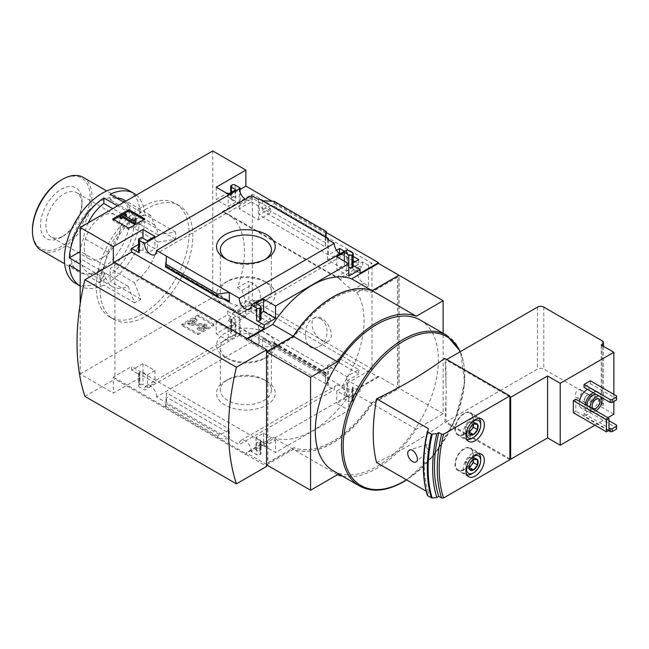 <?xml version="1.0" encoding="UTF-8"?>
<svg xmlns="http://www.w3.org/2000/svg" width="649" height="649" viewBox="0 0 649 649"><rect width="100%" height="100%" fill="white"/><g stroke="black" fill="none" stroke-linecap="round" stroke-linejoin="round"><path stroke-width="0.49" stroke-dasharray="3.25 2.43" d="M340.141 278.94L227.353 213.829A82.569 47.669 120 0 1 237.429 287.75L242.004 290.395L245.679 301.501L238.434 311.812L232.934 312.988A82.569 47.669 -60 0 1 228.164 320.614L341.942 386.301A82.569 47.669 -60 0 0 357.039 292.675L352.464 290.03C343.743 284.019 335.233 275.144 340.871 279.362A82.569 47.669 120 0 0 336.101 277.245L222.331 211.558L252.347 194.229L371.958 263.291L371.958 368.973L252.347 299.911L252.347 194.229M359.002 266.901L339.078 278.405L340.871 279.362L362.645 266.796A9.816 5.671 -120 0 0 359.002 266.901A9.816 5.671 -120 0 0 357.494 274.77A9.816 5.671 -120 0 0 363.911 283.418L368.486 286.063L368.486 265.295L371.958 263.291M227.353 213.829A82.569 47.669 120 0 0 222.331 211.558M320.509 318.87C329.96 323.981 328.8 341.999 319.121 346.501C303.31 355.563 301.282 324.24 312.737 318.748C315.236 317.345 317.823 317.385 320.509 318.87M357.039 292.675L368.486 286.063M341.942 386.301L371.958 368.973M251.244 201.863L270.398 212.921L258.375 219.865L239.213 208.808L251.244 201.863L251.244 197.491L270.398 208.548L270.398 212.921M354.979 261.758L358.767 263.94L346.744 270.884L327.583 259.827L339.078 253.191M340.644 253.483L353.202 260.728M368.486 265.295L362.645 261.92L336.101 277.245M237.429 287.75L248.875 281.147L248.875 301.915L252.347 299.911M239.213 314.489L258.375 325.547L270.398 318.61L251.244 307.545L239.213 314.489L239.213 334.9L240.098 334.389L235.149 331.525A2.231 1.29 0 0 0 231.993 331.525L231.36 331.89A2.231 1.29 0 0 0 230.703 332.799A2.231 1.29 0 0 0 231.36 333.716L235.774 336.263L228.205 340.636L216.206 333.716L245.874 316.582L245.874 300.552L227.572 311.122L227.572 314.765L216.206 321.32L228.205 328.248L235.774 323.875L231.36 321.32L231.36 333.716M339.605 358.564L327.583 365.509L346.744 376.566L358.767 369.63L339.605 358.564L339.605 362.937L328.467 369.37L328.467 385.409L259.259 345.446L259.259 329.416L270.398 322.983L251.244 311.918L240.098 318.351L240.098 334.389M248.875 301.915L254.716 305.29L228.164 320.614M326.269 232.537L272.004 201.206M266.707 464.903L293.218 449.238A87.534 50.533 120 0 0 372.12 403.686L398.94 388.191L398.94 275.371M398.94 388.191L378.432 376.347L378.432 377.077L245.874 300.552M245.874 316.582L212.734 297.453L212.734 150.957M346.744 250.473L346.744 270.884M327.583 239.416L327.583 259.827M346.29 250.214A8.478 4.9 60 0 1 344.546 254.473A8.478 4.9 60 0 1 339.987 253.856M327.583 365.509L327.583 385.92L328.467 385.409M346.744 376.566L346.744 396.977L346.29 396.717A8.478 4.9 60 0 0 342.745 387.98A8.478 4.9 60 0 0 336.06 385.555A8.478 4.9 60 0 0 334.316 389.806L327.583 385.92M328.467 239.927L328.467 254.943L336.515 250.295M358.767 259.568L358.767 263.94M353.202 262.78L347.629 266.001L347.629 249.97M358.767 369.63L358.767 374.002L339.605 362.937M346.29 396.717L251.236 451.599L256.606 454.706A2.231 1.29 0 0 0 259.762 454.706L260.395 454.341A2.231 1.29 0 0 0 261.044 453.424A2.231 1.29 0 0 0 260.395 452.515L255.974 449.968L263.551 445.587L275.541 452.515L348.764 410.241L336.766 403.321L344.343 398.948L348.764 401.496A2.231 1.29 0 0 0 351.92 401.496L352.553 401.131A2.231 1.29 0 0 0 353.202 400.222A2.231 1.29 0 0 0 352.553 399.313L347.629 396.466L347.629 380.436L358.767 374.002M347.629 396.466L346.744 396.977M344.432 251.293L353.202 256.355M258.375 199.462L258.375 219.865M270.398 208.548L259.259 214.981L259.259 198.951M258.375 325.547L258.375 345.958L251.609 342.055A8.478 4.9 60 0 0 248.064 333.318A8.478 4.9 60 0 0 241.379 330.885A8.478 4.9 60 0 0 239.635 335.144L239.213 334.9M270.398 318.61L270.398 322.983M259.259 345.446L258.375 345.958M239.213 188.397L239.213 208.808M251.609 195.552A8.478 4.9 60 0 1 249.865 199.803A8.478 4.9 60 0 1 245.306 199.194M251.244 307.545L251.244 311.918M240.098 191.966L240.098 203.924L251.244 197.491M266.634 381.125A29.359 16.955 180 0 1 266.642 381.125A29.359 16.955 180 0 1 266.634 405.098A29.359 16.955 180 0 1 225.114 405.098A29.359 16.955 180 0 1 225.114 381.125A29.359 16.955 180 0 1 266.634 381.125L263.932 379.568A25.538 14.749 180 0 1 263.94 379.568A25.538 14.749 180 0 1 271.42 389.992A25.538 14.749 180 0 1 245.874 404.741A25.538 14.749 180 0 1 220.336 389.992A25.538 14.749 180 0 1 227.815 379.568A25.538 14.749 180 0 1 263.932 379.568L266.642 381.125M251.609 342.055L156.555 396.937L229.308 438.943L229.308 429.103L226.696 431.853L219.33 434.481L217.699 436.201L217.699 438.432L229.308 438.943L239.254 444.687L334.316 389.806M240.098 203.924L227.572 196.688L240.098 189.451M227.572 193.045L227.572 196.688M235.149 185.03L235.149 197.418L228.829 193.775M328.467 254.943L259.259 214.981M262.447 200.792L262.447 210.625L265.052 207.875L272.426 205.246L274.056 203.526L274.056 201.295M325.246 237.047L325.246 246.888L262.447 210.625M240.098 318.351L227.572 311.122M231.36 321.32A2.231 1.29 0 0 1 230.703 320.411A2.231 1.29 0 0 1 231.36 319.503L231.993 319.138A2.231 1.29 0 0 1 235.149 319.138L227.572 314.765M328.467 369.37L259.259 329.416M325.482 374.822L325.246 383.551L326.187 372.721L325.482 374.822L263.802 339.443L262.447 337.448L262.447 347.288L274.056 345.609L274.056 343.378L273.205 342.128L265.052 339.938M378.432 377.077L360.122 387.648L347.629 380.436M360.122 273.221L347.629 266.001M197.937 334.827L214.032 325.53L197.937 316.241L181.842 325.53L197.937 334.827L197.937 333.554L214.032 324.257L214.032 325.53M80.184 303.675L80.184 373.986L113.324 393.116L142.991 375.99L154.981 382.91L147.404 387.283L142.991 384.735A2.231 1.29 0 0 0 139.835 384.735L139.202 385.1A2.231 1.29 0 0 0 138.545 386.009A2.231 1.29 0 0 0 139.202 386.918L144.573 390.025L239.635 335.144M80.184 373.986L212.734 297.453M156.555 396.937A8.478 4.9 -120 0 0 153.002 388.199A8.478 4.9 -120 0 0 146.325 385.774A8.478 4.9 -120 0 0 144.573 390.025M251.236 451.599A8.478 4.9 -120 0 0 247.683 442.861A8.478 4.9 -120 0 0 241.006 440.436A8.478 4.9 -120 0 0 239.254 444.687M353.202 265.579L352.553 265.198A2.231 1.29 0 0 1 353.202 266.114M360.122 387.648L360.122 391.29L352.553 386.918L352.553 399.313M134.594 215.687A53.559 30.925 120 0 1 140.914 212.036L138.14 216.003L150.576 215.257L154.762 225.073A37.934 21.904 -60 0 1 158.015 234.735L175.498 232.009A53.559 30.925 120 0 1 175.498 239.294L158.015 242.02A37.934 21.904 -60 0 1 134.53 282.696L140.914 299.197A53.559 30.925 120 0 1 137.75 301.168A53.559 30.925 120 0 1 134.594 302.84L128.218 286.339A37.934 21.904 -60 0 1 112.407 286.615A37.934 21.904 -60 0 1 104.74 272.783L100.011 282.875A53.559 30.925 120 0 1 100.011 275.59L104.74 265.498A37.934 21.904 -60 0 1 107.994 252.072C112.423 239.294 120.365 228.48 131.828 219.646L134.594 215.687L117.607 205.879M138.805 209.132A65.614 37.877 -60 0 1 175.481 203.462A65.614 37.877 -60 0 1 185.533 256.039A65.614 37.877 -60 0 1 142.675 313.848A65.614 37.877 -60 0 1 109.868 317.101A65.614 37.877 -60 0 1 99.11 267.015A65.614 37.877 -60 0 1 138.805 209.132M158.015 242.02L133.653 227.953A37.934 21.904 -60 0 1 110.168 268.629L134.53 282.696M158.015 234.735L133.653 220.668A37.934 21.904 -60 0 0 130.392 211.006A33.472 19.324 120 0 0 123.748 199.77M154.762 225.073L130.392 211.006M107.994 252.072L83.632 238.005A37.934 21.904 -60 0 0 80.371 251.431L80.184 251.536M104.74 265.498L80.371 251.431M104.74 272.783L80.371 258.716A37.934 21.904 -60 0 0 88.045 272.548A37.934 21.904 -60 0 0 103.856 272.272L103.856 285.089A53.559 30.925 -60 0 1 80.233 286.079A53.559 30.925 -60 0 1 80.184 286.047L80.233 286.079M128.218 286.339L103.856 272.272M133.653 227.953L144.751 221.544A53.559 30.925 -60 0 1 110.168 281.447L110.168 268.629M136.322 195.073A53.559 30.925 -60 0 1 144.751 214.259L133.653 220.668M116.966 198.213A33.472 19.324 120 0 0 110.168 199.851L110.168 194.294M88.313 222.785A33.472 19.324 120 0 0 83.632 238.005M69.273 265.125L80.371 258.716M469.478 421.655L467.507 424.105A5.581 3.221 -60 0 1 469.478 422.361A5.581 3.221 -60 0 1 471.45 421.826A5.581 3.221 -60 0 1 473.397 424.13L473.421 422.004L469.478 421.655L473.583 424.024L469.641 428.932L469.024 431.204L469.641 434.189L465.536 431.82L469.105 432.137M473.421 459.468L473.421 457.358L469.478 457.001L473.583 459.37L469.641 464.278L469.024 466.558L469.641 469.535L465.536 467.166L469.105 467.491M575.833 399.216L575.833 411.247L573.31 412.699M587.523 389.384A11.155 6.441 -60 0 1 592.78 389.011A11.155 6.441 -60 0 1 594.492 397.951A11.155 6.441 -60 0 1 587.199 407.783A11.155 6.441 -60 0 1 581.618 408.335A11.155 6.441 -60 0 1 579.468 401.317M590.355 380.817L590.355 383.729L584.043 387.372M607.87 417.713L594.93 425.184M613.865 394.389L613.865 401.496M608.973 420.722L590.355 409.965L584.043 413.616L584.043 416.528L608.502 430.652M590.355 409.965L590.355 412.886L584.043 416.528M427.383 495.276L428.356 492.437L426.198 491.196M376.558 462.534A444.614 256.696 0 0 0 444.784 422.134A442.991 255.763 -120 0 0 445.968 396.709A54.914 31.704 120 0 0 445.968 385.141A442.991 255.763 -120 0 0 444.784 358.362M509.879 459.711L444.784 422.134M428.356 492.437C422.799 474.387 422.799 453.132 428.356 428.664M420.365 320.111A87.031 50.249 -60 0 1 433.71 389.846A87.031 50.249 -60 0 1 376.85 466.542A87.031 50.249 -60 0 1 333.335 470.858M342.591 476.196A87.534 50.533 120 0 0 416.301 429.192L443.129 413.705L443.129 333.245M114.897 262.464L114.897 263.559L113.956 263.015M245.874 338.088L245.874 339.176L114.897 263.559L114.897 377.994L113.324 377.077L113.324 393.116M246.19 337.902L246.19 338.997L247.139 338.445M245.874 339.176L246.19 339.727L247.772 338.81M261.044 312.923L255.974 315.852L260.395 318.408A2.231 1.29 0 0 1 261.044 319.316M142.991 241.874L142.991 250.619L147.404 253.175L154.981 248.802L142.991 241.874L138.545 244.438M139.202 238.597L139.202 250.985A2.231 1.29 0 0 0 138.545 251.901M139.202 250.985L139.835 250.619A2.231 1.29 0 0 1 142.991 250.619M166.501 256.185L166.501 266.017L166.379 264.743L165.56 267.007M235.149 197.418A2.231 1.29 0 0 0 231.993 197.418L231.36 197.783A2.231 1.29 0 0 0 230.703 198.691A2.231 1.29 0 0 0 231.36 199.608L235.774 202.155L228.205 206.528L216.206 199.608L226.939 193.41M348.764 263.745L348.764 267.388L344.343 264.833L336.766 269.205L348.764 276.133M326.001 237.485L325.246 246.888M378.432 376.347L351.604 391.842A87.534 50.533 -60 0 1 272.702 437.394L246.19 452.694L245.874 454.698L114.897 379.081L114.897 377.994L245.874 453.61L245.874 454.698M264.184 446.682L275.541 440.127L263.551 433.199L255.974 437.572L260.395 440.127A2.231 1.29 0 0 1 261.044 441.036A2.231 1.29 0 0 1 260.395 441.945L259.762 442.31A2.231 1.29 0 0 1 256.606 442.31L264.184 446.682L264.184 443.04L245.874 453.61M275.541 440.127L275.541 452.515M352.553 386.918A2.231 1.29 0 0 1 353.202 387.826A2.231 1.29 0 0 1 352.553 388.743L351.92 389.108A2.231 1.29 0 0 1 348.764 389.108L344.343 386.553L336.766 390.925L348.764 397.853L348.764 410.241M348.764 397.853L360.122 391.29M166.501 392.84L166.501 402.68L165.487 408.286L166.501 392.84L229.308 429.103M139.202 374.53A2.231 1.29 0 0 1 138.545 373.621A2.231 1.29 0 0 1 139.202 372.704L139.835 372.339A2.231 1.29 0 0 1 142.991 372.339L147.404 374.895L154.981 370.522L142.991 363.594L131.625 370.157L139.202 374.53L139.202 386.918M397.74 277.188L371.455 292.366A85.782 49.527 120 0 0 294.135 337.009L267.842 352.188L267.842 462.899L294.135 447.721A85.782 49.527 120 0 0 371.455 403.078L397.74 387.899L397.74 277.188L371.325 292.293A85.782 49.527 120 0 0 294.005 336.936L267.713 352.115L267.713 462.826L294.005 447.648A85.782 49.527 120 0 0 371.325 403.005L397.618 387.826L397.618 277.115M246.19 339.727L266.707 351.571M266.707 464.538L246.19 452.694M293.218 449.238L272.702 437.394M372.12 403.686L351.604 391.842M146.463 208.897A65.614 37.877 120 0 0 103.597 266.715A65.614 37.877 120 0 0 113.656 319.292A65.614 37.877 120 0 0 146.463 316.039A65.614 37.877 120 0 0 189.321 258.221A65.614 37.877 120 0 0 179.27 205.644A65.614 37.877 120 0 0 146.463 208.897M266.52 464.798L293.34 449.311A87.534 50.533 120 0 0 372.242 403.759L399.07 388.264L399.07 275.298M443.129 413.705L399.07 388.264M337.399 474.744L293.34 449.311M416.301 429.192L372.242 403.759M84.922 396.393L114.897 379.081M246.19 454.519L266.707 466.363M265.19 259.381A25.538 14.749 180 0 1 263.94 260.16A25.538 14.749 180 0 1 227.815 260.16A25.538 14.749 180 0 1 226.558 259.381M266.642 282.575L263.94 281.017A25.538 14.749 180 0 1 263.94 281.017A25.538 14.749 180 0 1 271.42 291.442A25.538 14.749 180 0 1 245.874 306.19A25.538 14.749 180 0 1 220.336 291.442A25.538 14.749 180 0 1 227.815 281.017A25.538 14.749 180 0 1 263.932 281.017L266.634 282.575A29.359 16.955 180 0 1 266.642 282.575A29.359 16.955 180 0 1 266.634 306.547A29.359 16.955 180 0 1 225.114 306.547A29.359 16.955 180 0 1 225.114 282.575A29.359 16.955 180 0 1 266.634 282.575M266.634 333.18A29.359 16.955 180 0 1 266.642 357.153A29.359 16.955 180 0 1 225.114 357.153A29.359 16.955 180 0 1 225.114 333.18A29.359 16.955 180 0 1 266.634 333.18M263.932 337.861A25.538 14.749 180 0 1 271.42 348.286A25.538 14.749 180 0 1 263.94 358.71A25.538 14.749 180 0 1 227.815 358.71A25.538 14.749 180 0 1 220.336 348.286A25.538 14.749 180 0 1 236.098 334.665A25.538 14.749 180 0 1 263.932 337.861M113.826 219.573L112.723 220.214L128.818 229.503L144.914 220.214L144.914 218.94M128.818 229.503L128.818 228.229M144.914 220.214L143.81 219.573M112.723 220.214L112.723 218.94M126.393 215.711L125.192 215.022L125.192 213.74M125.192 215.022L119.822 218.121M136.412 219.906L135.3 219.622L133.872 222.25L124.462 216.823L124.462 215.549M124.462 216.823L125.565 216.182M133.872 222.25L133.872 220.976M134.465 220.879L134.465 219.605M135.3 219.622L135.3 218.348M214.032 324.257L197.937 314.968L197.937 316.241M197.937 314.968L181.842 324.257L181.842 325.53M203.616 329.538L205.879 328.232A3.123 1.801 0 0 0 206.796 326.958A3.123 1.801 0 0 0 204.208 325.181L192.185 323.956L191.95 323.526L196.988 320.614L195.414 319.706L187.837 324.078L189.411 324.987L203.405 326.406A1.12 0.641 0 0 1 204.321 327.047A1.12 0.641 0 0 1 203.997 327.502L202.042 328.629A2.231 1.29 0 0 1 198.886 328.629L197.304 329.538A4.462 2.58 0 0 0 203.616 329.538L203.616 328.264L205.879 326.958A3.123 1.801 0 0 0 206.796 325.684A3.123 1.801 0 0 0 204.208 323.908L192.185 322.683L192.185 323.956M198.886 328.629L198.886 327.356L197.304 328.264A4.462 2.58 0 0 0 203.616 328.264M197.304 328.264L197.304 329.538M198.886 327.356A2.231 1.29 0 0 0 202.042 327.356L202.042 328.629M192.185 322.683L191.95 322.245L196.988 319.34L195.414 318.424L187.837 322.796L189.411 323.713L203.405 325.133A1.12 0.641 0 0 1 204.321 325.766A1.12 0.641 0 0 1 203.997 326.228L202.042 327.356M189.411 323.713L189.411 324.987M187.837 322.796L187.837 324.078M195.414 318.424L195.414 319.706M196.988 319.34L196.988 320.614M181.842 324.257L197.937 333.554M255.974 303.464L255.974 315.852M147.404 240.787L147.404 253.175M154.981 236.414L154.981 248.802M216.206 187.212L216.206 199.608M235.774 189.768L235.774 202.155M228.205 194.14L228.205 206.528M344.343 261.19L344.343 264.833M336.766 256.817L336.766 269.205M142.991 363.594L142.991 375.99M131.625 370.157L131.625 366.515L113.324 377.077M154.981 370.522L154.981 382.91M147.404 374.895L147.404 387.283M263.551 433.199L263.551 445.587M255.974 437.572L255.974 449.968M264.184 443.04L131.625 366.515M216.206 321.32L216.206 333.716M235.774 323.875L235.774 336.263M228.205 328.248L228.205 340.636M344.343 386.553L344.343 398.948M336.766 390.925L336.766 403.321M326.269 375.755L274.056 345.609M217.699 438.432L165.487 408.286M602.191 340.822L602.191 402.769L543.805 369.062A4.462 2.58 180 0 0 537.494 369.062L445.968 421.907L509.879 458.802M602.191 402.769A4.462 2.58 180 0 1 603.497 404.595A4.462 2.58 180 0 1 602.191 406.412L601.242 406.964L613.865 414.249M601.242 345.008L601.242 406.964M509.879 396.847L445.968 359.952L446.755 359.497M445.968 359.952L445.968 385.141M445.968 396.709L445.968 421.907M426.847 447.899A2.904 1.671 60 0 1 427.034 444.451A2.904 1.671 60 0 1 428.291 444.679A2.904 1.671 60 0 1 430.133 447.072A2.904 1.671 60 0 1 429.914 449.433A2.904 1.671 60 0 1 426.847 447.899M616.55 399.946L616.55 398.851L590.355 383.729M616.55 395.939L616.55 398.851M616.55 429.103L616.55 428.007L590.355 412.886M616.55 425.095L616.55 428.007M584.043 413.616L608.973 428.007M595.879 410.785A8.478 4.9 -60 0 1 591.799 411.117A8.478 4.9 -60 0 1 590.038 407.418M599.068 396.052A8.478 4.9 -60 0 1 600.276 396.425A8.478 4.9 -60 0 1 601.209 397.285M595.912 394.227A8.478 4.9 -60 0 1 597.121 394.608A8.478 4.9 -60 0 1 598.419 401.398A8.478 4.9 -60 0 1 592.878 408.878A8.478 4.9 -60 0 1 588.643 409.292A8.478 4.9 -60 0 1 586.883 405.593M593.202 392.661A11.155 6.441 -60 0 1 598.459 392.288A11.155 6.441 -60 0 1 600.171 401.228A11.155 6.441 -60 0 1 592.878 411.06A11.155 6.441 -60 0 1 587.304 411.612A11.155 6.441 -60 0 1 585.147 404.595M588.148 403.775A5.581 3.221 -60 0 1 585.357 404.051A5.581 3.221 -60 0 1 584.197 401.496A5.581 3.221 -60 0 1 588.148 394.665A5.581 3.221 -60 0 1 590.939 394.389A5.581 3.221 -60 0 1 591.791 398.859A5.581 3.221 -60 0 1 588.148 403.775M587.377 402.445A4.494 2.596 -60 0 1 585.13 402.664A4.494 2.596 -60 0 1 584.197 400.611A4.494 2.596 -60 0 1 587.377 395.103A4.494 2.596 -60 0 1 589.625 394.884A4.494 2.596 -60 0 1 590.314 398.486A4.494 2.596 -60 0 1 587.377 402.445M578.364 397.237A4.494 2.596 -60 0 1 576.117 397.456A4.494 2.596 -60 0 1 576.117 392.272A4.494 2.596 -60 0 1 580.612 389.676A4.494 2.596 -60 0 1 581.293 393.278A4.494 2.596 -60 0 1 578.364 397.237M464.116 469.73A12.948 7.472 -60 0 1 457.642 470.371A12.948 7.472 -60 0 1 457.642 455.428A12.948 7.472 -60 0 1 470.59 447.956A12.948 7.472 -60 0 1 472.569 458.324A12.948 7.472 -60 0 1 464.116 469.73M464.116 469.186A12.274 7.09 -60 0 1 457.975 469.795A12.274 7.09 -60 0 1 457.975 455.622A12.274 7.09 -60 0 1 470.249 448.532A12.274 7.09 -60 0 1 472.131 458.372A12.274 7.09 -60 0 1 464.116 469.186M466.842 474.76A12.274 7.09 -60 0 1 465.868 474.346A12.274 7.09 -60 0 1 465.868 460.173A12.274 7.09 -60 0 1 478.143 453.091A12.274 7.09 -60 0 1 478.986 453.732M480.682 458.713A12.274 7.09 -60 0 1 472.001 473.746M466.85 465.917A10.043 5.8 -60 0 1 471.328 458.153M464.116 434.384A12.948 7.472 -60 0 1 457.642 435.025A12.948 7.472 -60 0 1 457.642 420.081A12.948 7.472 -60 0 1 470.59 412.61A12.948 7.472 -60 0 1 472.569 422.978A12.948 7.472 -60 0 1 464.116 434.384M464.116 433.84A12.274 7.09 -60 0 1 457.975 434.449A12.274 7.09 -60 0 1 457.975 420.276A12.274 7.09 -60 0 1 470.249 413.186A12.274 7.09 -60 0 1 472.131 423.018A12.274 7.09 -60 0 1 464.116 433.84M466.842 439.405A12.274 7.09 -60 0 1 465.868 439A12.274 7.09 -60 0 1 465.868 424.827A12.274 7.09 -60 0 1 478.143 417.745A12.274 7.09 -60 0 1 478.986 418.386M480.682 423.359A12.274 7.09 -60 0 1 472.001 438.391M466.85 430.571A10.043 5.8 -60 0 1 471.328 422.807M469.478 457.001L465.536 461.91L469.641 464.278M465.536 461.91L465.536 467.166M469.049 467.037A5.581 3.221 -60 0 1 467.507 467.345A5.581 3.221 -60 0 1 465.536 464.538A5.581 3.221 -60 0 1 467.507 459.46A5.581 3.221 -60 0 1 469.478 457.707A5.581 3.221 -60 0 1 471.45 457.18A5.581 3.221 -60 0 1 473.397 459.484M465.536 426.563L465.536 429.192A5.581 3.221 -60 0 1 467.507 424.105L465.536 426.563L469.641 428.932M469.049 431.69A5.581 3.221 -60 0 1 467.507 431.999A5.581 3.221 -60 0 1 465.536 429.192L465.536 431.82M129.054 190.571A53.559 30.925 -60 0 1 137.263 233.494A53.559 30.925 -60 0 1 102.274 280.692A53.559 30.925 -60 0 1 75.495 283.345M134.594 302.84L103.856 285.089M100.011 282.875L80.184 271.428M100.011 275.59L80.184 264.135M140.914 212.036L123.918 202.228M175.498 232.009L144.751 214.259M175.498 239.294L144.751 221.544M140.914 299.197L110.168 281.447M100.1 270.049A42.063 24.289 -60 0 1 79.064 272.134A42.063 24.289 -60 0 1 79.064 223.556A42.063 24.289 -60 0 1 121.136 199.267A42.063 24.289 -60 0 1 127.577 232.983A42.063 24.289 -60 0 1 100.1 270.049M83.226 177.388A42.063 24.289 -60 0 1 89.676 211.095A42.063 24.289 -60 0 1 62.199 248.161A42.063 24.289 -60 0 1 41.163 250.246M61.249 180.016A40.725 23.518 -60 0 1 90.049 196.647A40.725 23.518 -60 0 1 61.249 246.523A40.725 23.518 -60 0 1 32.45 229.9M61.249 237.242A29.359 16.955 -60 0 1 40.489 225.26A29.359 16.955 -60 0 1 61.249 189.297A29.359 16.955 -60 0 1 82.009 201.287A29.359 16.955 -60 0 1 61.249 237.242L63.951 235.684A25.538 14.749 -60 0 1 51.182 236.95A25.538 14.749 -60 0 1 51.182 207.461A25.538 14.749 -60 0 1 76.72 192.712A25.538 14.749 -60 0 1 82.009 204.403A25.538 14.749 -60 0 1 63.951 235.684L61.249 237.242M131.828 219.646L112.796 208.654M138.14 216.003L110.168 199.851M102.274 257.815A25.538 14.749 -60 0 1 89.505 259.081A25.538 14.749 -60 0 1 89.505 229.584A25.538 14.749 -60 0 1 115.043 214.835A25.538 14.749 -60 0 1 118.962 235.303A25.538 14.749 -60 0 1 102.274 257.815M608.973 430.376L575.833 411.247M254.716 305.29L254.716 300.414A9.816 5.671 -120 0 0 258.359 300.309A9.816 5.671 -120 0 0 259.868 292.439A9.816 5.671 -120 0 0 253.451 283.783L248.875 281.147M232.934 312.988L254.716 300.414M362.645 261.92L362.645 266.796M321.62 340.457A13.613 7.861 -120 0 0 328.426 341.131A13.613 7.861 -120 0 0 330.511 330.219A13.613 7.861 -120 0 0 321.62 318.221A13.613 7.861 -120 0 0 314.814 317.548A13.613 7.861 -120 0 0 312.729 328.459A13.613 7.861 -120 0 0 321.62 340.457M235.149 319.138L235.149 331.525M325.246 373.71L262.447 337.448M352.553 252.81L352.553 265.198M205.879 326.958L205.879 328.232M203.997 326.228L203.997 327.502M203.405 325.133L203.405 326.406M191.95 322.245L191.95 323.526M204.208 323.908L204.208 325.181M223.645 299.011L166.501 266.017M260.395 306.012L260.395 318.408M139.835 238.232L139.835 250.619M231.993 185.03L231.993 197.418M231.36 185.395L231.36 197.783M231.36 192.315L231.36 199.608M142.991 372.339L142.991 384.735M139.835 372.339L139.835 384.735M139.202 372.704L139.202 385.1M260.395 440.127L260.395 452.515M260.395 441.945L260.395 454.341M259.762 442.31L259.762 454.706M256.606 442.31L256.606 454.706M231.993 319.138L231.993 331.525M231.36 319.503L231.36 331.89M352.553 388.743L352.553 401.131M351.92 389.108L351.92 401.496M348.764 389.108L348.764 401.496M326.269 373.524L274.056 343.378M326.123 372.826L272.426 341.82M217.699 436.201L165.487 406.055M219.33 434.481L165.625 403.483M226.696 431.853L166.274 396.969M325.482 242.758L265.052 207.875M326.123 236.252L272.426 205.246M326.269 233.672L274.056 203.526M226.696 299.789L166.274 264.906M219.33 297.907L165.625 266.901M460.084 351.799A85.952 49.624 -60 0 1 406.469 479.798M446.544 335.217A87.031 50.249 -60 0 1 459.881 404.96A87.031 50.249 -60 0 1 403.021 481.655A87.031 50.249 -60 0 1 359.505 485.971M543.805 307.107L543.805 369.062M602.191 345.552L602.191 406.412M537.494 307.107L537.494 369.062M242.004 290.395L253.451 283.783M352.464 290.03L363.911 283.418M146.325 385.774L241.379 330.885M154.803 254.684L249.865 199.803M241.006 440.436L336.06 385.555M249.484 309.354L344.546 254.473M112.407 286.615L88.045 272.548M469.024 431.204L469.024 431.909M469.024 466.558L469.024 467.264M263.94 260.16L266.642 258.602M227.815 260.16L225.114 258.602M220.336 249.735L220.336 291.442M271.42 249.735L271.42 291.442M227.815 281.017L225.114 282.575M263.94 358.71L266.642 357.153M227.815 358.71L225.114 357.153M220.336 348.286L220.336 389.992M271.42 348.286L271.42 389.992M227.815 379.568L225.114 381.125M204.321 325.766L204.321 327.047M191.82 322.431L191.82 323.705M206.796 325.684L206.796 326.958M230.703 192.696L230.703 198.691M138.545 373.621L138.545 386.009M261.044 441.036L261.044 453.424M230.703 320.411L230.703 332.799M353.202 387.826L353.202 400.222M326.187 372.721L273.205 342.128M325.368 374.984L263.802 339.443M227.945 300.284L166.379 264.743M406.672 479.919L434.408 454.478L455.282 419.408L464.692 382.407L460.498 351.563M603.497 346.315L603.497 404.595M427.034 444.451L409.633 450.008M429.914 449.433L416.374 461.747M600.276 396.425L597.121 394.608M591.799 411.117L588.643 409.292M598.459 392.288L592.78 389.011M587.304 411.612L581.618 408.335M598.824 398.94L590.939 394.389M593.243 408.602L585.357 404.051M584.197 400.611L584.197 401.496M587.377 395.103L588.148 394.665M589.625 394.884L580.612 389.676M585.13 402.664L576.117 397.456M481.631 454.332L470.59 447.956M468.692 476.755L457.642 470.371M478.143 453.091L470.249 448.532M465.868 474.346L457.975 469.795M481.631 418.986L470.59 412.61M468.692 441.401L457.642 435.025M478.143 417.745L470.249 413.186M465.868 439L457.975 434.449M179.27 205.644L175.481 203.462M113.656 319.292L109.868 317.101M121.136 199.267L106.736 190.96M79.064 272.134L64.665 263.818M150.576 215.257L125.971 201.052M115.043 214.835L76.72 192.712M89.505 259.081L51.182 236.95M82.009 204.403L82.009 201.287M238.434 311.812L258.359 300.309M319.121 346.501L328.426 341.131M312.737 318.748L314.814 317.548"/><path stroke-width="0.97" d="M339.078 253.191L340.644 253.483M353.202 260.728L354.979 261.758M272.004 201.206L245.874 186.117L245.874 170.087L212.734 150.957L80.184 227.483L113.324 246.612L142.991 229.486L154.981 236.414L147.404 240.787L142.991 238.232A2.231 1.29 0 0 0 139.835 238.232L139.202 238.597A2.231 1.29 0 0 0 138.545 239.505A2.231 1.29 0 0 0 139.202 240.422L144.573 243.521A8.478 4.9 -120 0 0 148.126 252.258A8.478 4.9 -120 0 0 154.803 254.684A8.478 4.9 -120 0 0 156.555 250.433L239.254 298.183A8.478 4.9 -120 0 0 242.807 306.92A8.478 4.9 -120 0 0 249.484 309.354A8.478 4.9 -120 0 0 251.236 305.103L256.606 308.202A2.231 1.29 0 0 0 259.762 308.202L260.395 307.837A2.231 1.29 0 0 0 261.044 306.928A2.231 1.29 0 0 0 260.395 306.012L255.974 303.464L263.551 299.092L275.541 306.012L348.764 263.745L348.764 276.133L360.122 269.57L360.122 273.221L378.432 262.65L326.269 232.537M378.432 262.65L378.432 263.38L398.94 275.225L372.12 290.711L351.604 278.867L378.432 263.38M339.987 253.856A8.478 4.9 60 0 1 334.316 243.302L327.583 239.416L328.467 238.905L328.467 239.927M348.764 255L348.764 263.745L336.766 256.817L344.343 252.445L348.764 255A2.231 1.29 0 0 0 351.92 255L352.553 254.635A2.231 1.29 0 0 0 353.202 253.718A2.231 1.29 0 0 0 352.553 252.81L347.629 249.97L346.29 250.214L251.236 305.103M336.515 250.295L339.605 248.51L339.605 252.883M353.202 256.355L358.767 259.568L353.202 262.78M339.605 248.51L344.432 251.293M328.467 238.905L259.259 198.951L258.375 199.462L251.609 195.552L156.555 250.433M245.306 199.194A8.478 4.9 60 0 1 239.635 188.64L239.213 188.397L240.098 187.886L240.098 191.966M266.634 234.63A29.359 16.955 180 0 1 266.642 258.602A29.359 16.955 180 0 1 225.114 258.602A29.359 16.955 180 0 1 225.114 234.63A29.359 16.955 180 0 1 266.634 234.63M239.254 298.183L334.316 243.302M240.098 187.886L235.149 185.03A2.231 1.29 0 0 0 231.993 185.03L231.36 185.395A2.231 1.29 0 0 0 230.703 186.304A2.231 1.29 0 0 0 231.36 187.212L235.774 189.768L228.205 194.14L216.206 187.212L245.874 170.087M228.829 193.775L227.572 193.045L226.939 193.41M240.098 189.451L245.874 186.117M128.818 228.229L144.914 218.94L128.818 209.643L112.723 218.94L128.818 228.229M144.573 243.521L239.635 188.64M360.122 269.57L353.202 265.579M123.918 202.228L110.168 194.294A53.559 30.925 -60 0 1 133.791 193.305A53.559 30.925 -60 0 1 136.322 195.073M125.971 201.052L123.748 199.77A33.472 19.324 120 0 0 116.966 198.213M80.184 251.536L69.273 257.84A53.559 30.925 -60 0 1 103.856 197.937L103.856 203.494A33.472 19.324 120 0 0 88.313 222.785M133.791 193.305L129.054 190.571A53.559 30.925 -60 0 0 75.495 221.496A53.559 30.925 -60 0 0 75.495 283.345L80.184 286.047A53.559 30.925 -60 0 1 69.273 265.125L80.184 271.428M477.526 424.373A6.441 3.716 -60 0 1 477.526 429.638L477.526 424.373L473.583 424.024A6.441 3.716 -60 0 1 477.526 424.373L473.421 422.004M469.641 434.189L473.583 434.538A6.441 3.716 -60 0 1 469.641 434.189A6.441 3.716 -60 0 1 469.024 431.909A6.441 3.716 -60 0 1 469.641 428.932A6.441 3.716 -60 0 1 473.583 424.024M477.526 459.727A6.441 3.716 -60 0 1 477.526 464.984L477.526 459.727L473.583 459.37A6.441 3.716 -60 0 1 477.526 459.727L473.421 457.358M469.641 469.535L473.583 469.892A6.441 3.716 -60 0 1 469.641 469.535A6.441 3.716 -60 0 1 469.024 467.264A6.441 3.716 -60 0 1 469.641 464.278A6.441 3.716 -60 0 1 473.583 459.37M573.31 400.676L573.31 412.699L606.45 431.836L608.973 430.376L608.973 418.345L575.833 399.216L573.31 400.676L606.45 419.806L608.973 418.345M579.468 401.317A11.155 6.441 -60 0 1 587.523 389.384M590.355 380.817L584.043 384.459L584.043 387.372L610.238 402.494L612.129 402.494L616.55 399.946L616.55 395.939L590.355 380.817M547.594 375.982L547.594 437.937L510.666 459.257L510.666 397.302L547.594 375.982L560.217 383.275L613.865 352.302L613.865 394.389M560.217 383.275L560.217 445.222L547.594 437.937M613.865 401.496L613.865 414.249L607.87 417.713M594.93 425.184L560.217 445.222M475.157 440.76A12.948 7.472 -60 0 1 468.692 441.401A12.948 7.472 -60 0 1 468.692 426.458A12.948 7.472 -60 0 1 481.631 418.986A12.948 7.472 -60 0 1 483.619 429.354A12.948 7.472 -60 0 1 475.157 440.76M475.157 476.115A12.948 7.472 -60 0 1 468.692 476.755A12.948 7.472 -60 0 1 468.692 461.804A12.948 7.472 -60 0 1 481.631 454.332A12.948 7.472 -60 0 1 483.619 464.708A12.948 7.472 -60 0 1 475.157 476.115M376.558 398.762L428.356 428.664L427.618 431.966A136.128 78.594 -60 0 0 427.618 495.739L432.177 498.043L436.826 497.515L438.789 496.38L441.628 498.018L443.575 497.994L509.879 459.711L509.879 395.939L444.784 358.362A444.614 256.696 0 0 1 376.558 398.762C372.12 423.724 372.12 444.987 376.558 462.534L426.198 491.196M441.628 498.018A127.204 73.442 -60 0 1 441.628 434.246L443.575 434.213L509.879 395.939M441.628 434.246L438.789 432.607L436.826 433.743L431.382 434.132L427.383 431.504M409.186 458.121C411.807 461.812 414.2 463.021 416.374 461.747C419.814 459.151 413.948 448.175 409.633 450.017C407.223 451.355 407.069 454.057 409.186 458.121M359.505 485.971L333.335 470.858A87.031 50.249 -60 0 1 333.335 370.36A87.031 50.249 -60 0 1 420.365 320.111L446.544 335.217A87.031 50.249 -60 0 0 359.505 385.465A87.031 50.249 -60 0 0 359.505 485.971C371.999 492.696 386.723 491.277 403.694 481.72L406.672 479.919M443.129 333.245L443.129 300.73L416.301 316.217A87.534 50.533 120 0 0 337.399 361.769L310.571 377.264L310.571 490.23L337.399 474.744A87.534 50.533 120 0 0 342.591 476.196M113.956 263.015L113.324 262.65L131.625 252.08L131.625 248.437L139.202 252.81A2.231 1.29 0 0 1 138.545 251.901L138.545 239.505M113.324 246.612L113.324 262.65M80.184 227.483L80.184 303.675M247.139 338.445L264.184 328.613L264.184 324.962L275.541 318.408L275.541 306.012M247.772 338.81L272.702 324.419A87.534 50.533 -60 0 1 351.604 278.867M256.606 308.202L256.606 320.59A2.231 1.29 0 0 0 259.762 320.59L260.395 320.225A2.231 1.29 0 0 0 261.044 319.316L261.044 306.928M256.606 320.59L264.184 324.962M275.541 318.408L263.551 311.479L261.044 312.923M229.308 302.28L229.308 292.439L217.699 294.119L217.699 296.35L218.551 297.599L227.945 300.284L229.308 302.28L223.645 299.011M138.545 244.438L131.625 248.437M218.551 297.599L165.56 267.007L166.501 256.185M262.447 200.792L274.056 201.295L326.269 231.442L325.246 237.047M352.553 254.635L352.553 267.023A2.231 1.29 0 0 0 353.202 266.114L353.202 253.718M352.553 267.023L351.92 267.388A2.231 1.29 0 0 1 348.764 267.388M326.001 237.485L326.269 231.442M372.12 290.711A87.534 50.533 120 0 0 293.218 336.263L272.702 324.419M293.218 336.263L266.707 351.571L266.707 349.746L236.406 367.237A234.102 135.154 120 0 0 236.406 483.854L266.707 466.363L266.707 464.903M443.129 300.73L399.07 275.298L372.242 290.784A87.534 50.533 120 0 0 293.34 336.336L266.52 351.823L266.52 464.798L310.571 490.23M416.301 316.217L372.242 290.784M337.399 361.769L293.34 336.336M310.571 377.264L266.52 351.823M266.707 349.746L114.897 262.464L84.922 279.776A234.102 135.154 120 0 0 84.922 396.393L236.406 483.854M84.922 279.776L236.406 367.237M226.558 259.381A25.538 14.749 180 0 1 220.336 249.735A25.538 14.749 180 0 1 236.098 236.114A25.538 14.749 180 0 1 263.932 239.311A25.538 14.749 180 0 1 271.42 249.735A25.538 14.749 180 0 1 265.19 259.381M143.81 219.573L128.818 210.917L128.818 209.643M128.818 210.917L113.826 219.573M135.317 222.218L136.412 218.632L135.3 218.348L133.872 220.976L124.462 215.549L126.393 214.438L125.192 213.74L119.822 216.839L121.022 217.537L122.945 216.425L134.156 222.891L135.317 222.218L135.317 223.491L136.412 218.632M119.822 216.839L119.822 218.121L121.022 218.81L122.945 217.699L134.156 224.165L134.156 222.891M134.156 224.165L135.317 223.491M122.945 217.699L122.945 216.425M121.022 218.81L121.022 217.537M125.565 216.182L126.393 215.711L126.393 214.438M264.184 328.613L131.625 252.08M263.551 299.092L263.551 311.479M142.991 229.486L142.991 238.232M344.343 252.445L344.343 261.19M217.699 294.119L165.487 263.973M613.865 352.302L601.242 345.008L602.191 344.465A4.462 2.58 0 0 0 603.497 342.64A4.462 2.58 0 0 0 602.191 340.822L543.805 307.107A4.462 2.58 0 0 0 537.494 307.107L446.755 359.497M510.666 397.302L509.879 396.847M510.666 459.257L509.879 458.802M436.826 497.515A131.982 76.201 -60 0 1 436.826 433.743M438.789 496.38A127.204 73.442 -60 0 1 438.789 432.607M584.043 384.459L610.238 399.581L610.238 402.494M610.238 399.581L612.129 399.581L612.129 402.494M612.129 399.581L616.55 397.034M608.973 428.007L610.238 428.738L612.129 428.738L616.55 426.182L616.55 425.095L608.973 420.722M616.55 426.182L616.55 429.103L612.129 431.65L610.238 431.65L608.502 430.652M610.238 428.738L610.238 431.65M612.129 428.738L612.129 431.65M601.209 397.285A8.478 4.9 -60 0 1 601.242 404.213A8.478 4.9 -60 0 1 596.033 410.695A8.478 4.9 -60 0 1 595.879 410.785M590.038 407.418A8.478 4.9 -60 0 1 592.983 399.573A8.478 4.9 -60 0 1 599.068 396.052M596.033 408.326A5.581 3.221 -60 0 1 593.243 408.602A5.581 3.221 -60 0 1 593.243 402.161A5.581 3.221 -60 0 1 598.824 398.94A5.581 3.221 -60 0 1 599.684 403.41A5.581 3.221 -60 0 1 596.033 408.326M586.883 405.593A8.478 4.9 -60 0 1 589.827 397.748A8.478 4.9 -60 0 1 595.912 394.227M585.147 404.595A11.155 6.441 -60 0 1 593.202 392.661M471.328 458.153A10.043 5.8 -60 0 1 480.682 460.53A10.043 5.8 -60 0 1 473.583 472.829L472.001 473.746A12.274 7.09 -60 0 1 466.842 474.76M478.986 453.732A12.274 7.09 -60 0 1 480.682 458.713L480.682 460.53M472.001 473.746L473.583 472.829A10.043 5.8 -60 0 1 466.85 465.917M477.526 464.984A6.441 3.716 -60 0 1 473.583 469.892L477.526 464.984L473.421 462.615L473.421 459.468M471.328 422.807A10.043 5.8 -60 0 1 480.682 425.184A10.043 5.8 -60 0 1 473.583 437.483L472.001 438.391A12.274 7.09 -60 0 1 466.842 439.405M478.986 418.386A12.274 7.09 -60 0 1 480.682 423.359L480.682 425.184M472.001 438.391L473.583 437.483A10.043 5.8 -60 0 1 466.85 430.571M477.526 429.638A6.441 3.716 -60 0 1 473.583 434.538L477.526 429.638L473.421 427.269L473.421 424.113A5.581 3.221 -60 0 1 473.421 424.633A5.581 3.221 -60 0 1 471.45 429.719L473.421 427.269M469.105 467.491L473.583 469.892M469.478 467.523L473.421 462.615M473.397 459.484A5.581 3.221 -60 0 1 473.421 459.987A5.581 3.221 -60 0 1 471.45 465.065A5.581 3.221 -60 0 1 469.049 467.037M469.105 432.137L473.583 434.538M469.478 432.177L471.45 429.719A5.581 3.221 -60 0 1 469.049 431.69M80.184 264.135L69.273 257.84M117.607 205.879L103.856 197.937M64.665 263.818L41.163 250.246A42.063 24.289 -60 0 1 32.45 230.987A42.063 24.289 -60 0 1 62.199 179.473A42.063 24.289 -60 0 1 83.226 177.388L106.736 190.96M32.45 230.987L32.45 229.9A40.725 23.518 -60 0 1 61.249 180.016L62.199 179.473M112.796 208.654L103.856 203.494M606.45 419.806L606.45 431.836M443.575 497.994A125.865 72.672 -60 0 1 443.575 434.213M139.202 240.422L139.202 252.81M259.762 308.202L259.762 320.59M260.395 307.837L260.395 320.225M231.36 187.212L231.36 192.315M351.92 255L351.92 267.388M217.699 296.35L165.487 266.204M406.469 479.798A85.952 49.624 -60 0 1 403.954 481.315A85.952 49.624 -60 0 1 348.416 471.701A85.952 49.624 -60 0 1 358.832 390.163A85.952 49.624 -60 0 1 460.084 351.799M602.191 344.465L602.191 345.552M427.383 495.276A135.746 78.375 -60 0 1 427.366 431.569M431.382 497.913A136.128 78.594 -60 0 1 431.382 434.132M432.177 498.043A135.746 78.375 -60 0 1 432.177 434.27M230.703 186.304L230.703 192.696M460.498 351.563L446.544 335.217M603.497 342.64L603.497 346.315M427.383 495.471C421.964 477.234 421.964 455.923 427.375 431.536"/></g></svg>
